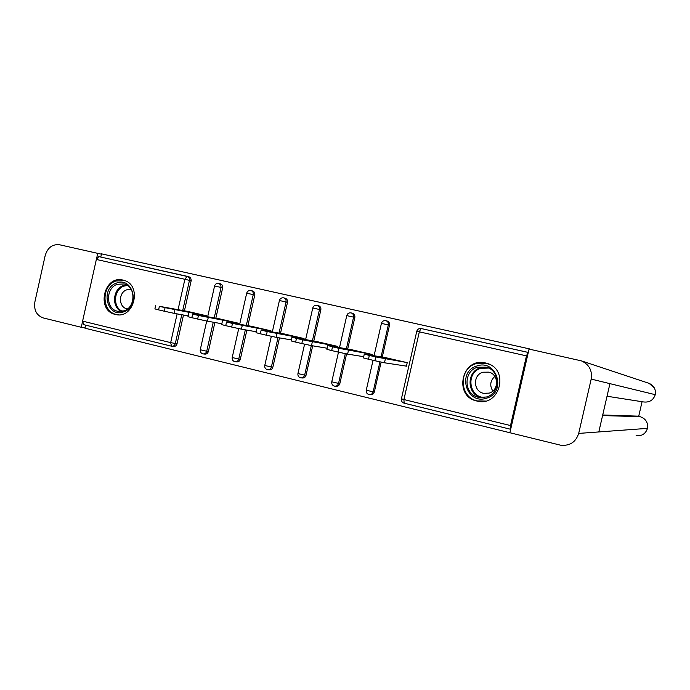 <?xml version="1.0" encoding="UTF-8"?>
<svg xmlns="http://www.w3.org/2000/svg" width="690" height="690" viewBox="0 0 690 690"><rect width="100%" height="100%" fill="white"/><g stroke="black" fill="none" stroke-linecap="round" stroke-linejoin="round"><path stroke-width="1.03" d="M115.325 314.407L115.351 314.416C134.162 319.824 142.683 284.616 123.596 280.252L122.993 280.097C103.854 274.887 95.893 310.595 115.325 314.407M476.859 401.019L476.902 401.028C499.715 407.497 509.867 369.374 486.907 363.345L485.553 362.983C461.972 356.67 452.95 396.224 476.859 401.019M85.612 325.128L84.93 328.19L509.884 432.734M528.273 352.452L421.116 328.526L528.031 352.374L526.47 355.868L510.505 425.558L510.686 429.214M532.861 349.925L529.566 349.192M171.387 346.147L83.688 324.662L82.602 321.135L96.35 259.457L98.808 256.611L188.025 276.656L189.327 278.208L189.543 280.002L182.729 310.474M100.792 257.051L101.508 253.842L529.627 348.924M385.779 357.696L407.221 362.647L406.41 366.209L405.504 365.993M188.836 276.742L190.69 278.01L191.234 280.416L184.437 310.793M183.48 315.045L177.037 343.801C176.416 345.75 175.2 346.622 173.371 346.423L172.121 346.268M214.883 322.506L208.38 351.452C207.759 353.409 206.517 354.289 204.663 354.091L203.533 353.953M220.317 283.771L222.189 285.048L222.741 287.471L215.867 318.15M246.882 330.113L240.318 359.24C239.689 361.215 238.43 362.103 236.541 361.896L235.54 361.784M252.376 290.921L252.652 290.99C254.351 291.706 255.059 293.052 254.774 295.035L247.882 325.637M279.476 337.884L272.869 367.175C272.231 369.167 270.946 370.064 269.022 369.857L268.169 369.771M285.039 298.209L285.332 298.287C287.057 299.012 287.773 300.374 287.488 302.367L280.52 333.279M312.699 345.828L306.041 375.274C305.394 377.283 304.092 378.18 302.134 377.965L301.444 377.904M318.332 305.644L318.651 305.722C320.393 306.464 321.126 307.835 320.841 309.845L313.778 341.067M346.57 353.927L339.86 383.519C339.204 385.546 337.884 386.452 335.892 386.236L335.375 386.193M352.271 313.217L352.607 313.303C354.375 314.054 355.117 315.442 354.832 317.469L347.682 349.011M381.113 362.121L374.342 391.929C373.687 393.973 372.341 394.887 370.306 394.671L369.995 394.646M386.883 320.936L387.237 321.031C389.031 321.799 389.781 323.205 389.496 325.231L382.251 357.11M371.953 355.393L372.16 354.462L351.132 349.606M337.591 347.268L337.781 346.432L317.159 341.662M303.893 339.316L304.057 338.557L283.832 333.882M270.825 331.519L270.98 330.829L251.134 326.241M238.386 323.886L238.524 323.256L219.049 318.745M206.543 316.399L206.672 315.813L187.559 311.388M375.774 356.946L369.322 355.436L368.469 359.214L374.92 360.732L375.774 356.946L406.315 362.431M369.322 355.436L364.665 354.177L386.685 357.851M390.695 359.559L373.402 355.98L390.695 359.559M385.331 359.007L384.477 362.785L406.427 366.131M384.477 362.785L374.92 360.732M368.469 359.214L363.423 357.912L364.268 354.151M338.833 348.295L332.52 346.82L331.674 350.563L337.988 352.047L338.833 348.295L371.272 354.255M332.52 346.82L328.207 345.647L352.029 349.761M354.781 351.158L337.143 347.501L354.781 351.158M348.45 350.382L347.605 354.117L363.699 356.687M347.605 354.117L337.988 352.047M331.674 350.563L326.887 349.33L327.733 345.604M302.66 339.834L296.467 338.385L295.63 342.093L301.815 343.542L302.66 339.834L336.91 346.225M296.467 338.385L292.491 337.289L318.03 341.817M319.582 342.939L301.608 339.195L319.582 342.939M312.32 341.93L311.483 345.621L327.138 348.226M311.483 345.621L301.815 343.542M295.63 342.093L291.102 340.92L291.93 337.229M267.211 331.545L261.156 330.122L260.328 333.788L266.383 335.211L267.211 331.545L303.203 338.359M261.156 330.122L284.685 334.038M285.074 334.874L266.78 331.053L285.074 334.874M276.932 333.649L276.103 337.307L291.327 339.911M276.103 337.307L266.383 335.211M260.328 333.788L256.024 332.675L256.844 329.027M232.487 323.42L226.544 322.023L225.734 325.654L231.668 327.051L232.487 323.42L270.144 330.639M226.544 322.023L251.971 326.396M251.246 326.965L232.634 323.067L251.246 326.965M242.242 325.542L241.431 329.156L256.231 331.761M241.431 329.156L231.668 327.051M225.734 325.654L221.645 324.602L222.465 320.988M198.453 315.451L192.631 314.088L191.829 317.685L197.65 319.056L198.453 315.451L237.705 323.058M192.631 314.088L219.877 318.901M218.075 319.211L199.16 315.244L218.075 319.211M208.251 317.59L207.449 321.169L221.844 323.748M207.449 321.169L197.65 319.056M191.829 317.685L187.947 316.684L188.75 313.105M486.441 398.208C466.38 405.22 456.547 371.625 476.902 365.993C496.904 358.697 507.072 392.645 486.441 398.208M477.54 367.235C463.094 371.073 463.732 394.439 478.394 397.285L486.364 397.035C500.509 393.404 500.5 370.642 486.381 367.166L477.54 367.235M492.841 391.058C489.529 385.632 490.185 380.751 494.834 376.412M482.888 372.221C472.771 374.886 473.159 391.23 483.405 393.283L489.089 393.128C499.051 390.566 498.982 374.532 489.012 372.152L482.888 372.221M490.314 364.786L487.304 363.552L476.195 363.613C458.229 368.408 459.109 397.509 477.385 400.933L485.398 401.054M123.751 311.828C107.286 318.53 99.757 288.558 116.455 283.098C132.877 276.164 140.648 306.412 123.751 311.828M117.309 284.28C105.449 288.015 105.639 309.034 117.576 311.25L124.053 310.854C135.827 307.257 135.895 286.445 124.174 283.944L117.309 284.28M131.221 289.524L126.693 289.835C118.352 292.439 118.464 307.188 126.848 308.775L127.529 308.913M124.881 280.675L115.911 280.977C101.189 285.634 101.465 311.742 116.308 314.459L118.378 314.778M578.694 433.415C575.814 442.143 569.811 446.076 560.677 445.214L509.884 432.742L529.049 349.08L581.437 360.879C589.191 364.518 592.443 370.59 591.192 379.086L578.694 433.415L598.808 431.94L609.934 383.649L591.192 379.086M638.698 416.337L642.071 401.718M602.715 414.983L637.836 416.139M607.036 396.241L643.33 401.916C649.316 402.693 653.292 400.286 655.259 394.68L655.259 394.68C656.035 389.41 653.965 385.632 649.066 383.338L648.307 383.088M636.102 435.709C641.89 436.227 645.676 433.786 647.47 428.369L647.479 428.326C648.186 422.522 645.719 418.632 640.079 416.665L637.802 416.13M82.498 321.756L81.265 327.284L43.254 317.935C36.561 315.442 33.767 310.12 34.871 301.97L45.212 255.438C47.662 247.589 52.431 244.036 59.521 244.76L101.43 254.187M96.522 258.845L97.764 253.264M81.265 327.284L85.017 327.802M165.091 307.645L159.39 306.317L158.588 309.87L164.298 311.216L165.091 307.645L205.87 315.632M159.39 306.317L188.37 311.544M185.541 311.604L166.333 307.568L185.541 311.604M174.932 309.793L174.13 313.338L188.129 315.891M174.13 313.338L164.298 311.216M158.588 309.87L154.905 308.913L155.699 305.377M526.47 355.868L419.322 331.847L403.917 399.553L510.505 425.558M420.952 328.492L419.322 331.847L416.769 331.304L401.408 398.811C401.132 401.019 402.046 402.477 404.15 403.184L510.359 429.206L404.168 403.184L403.917 399.553L401.416 398.786M82.602 321.135L170.672 342.628L177.114 313.89M178.08 309.586L184.877 279.295L96.35 259.457M187.37 276.371L188.922 276.759M191.165 280.778L184.877 279.295L187.163 276.328L98.808 256.611M171.543 346.19L170.672 342.628L177.037 343.801M389.496 325.231L388.323 324.938L381.061 356.911M379.94 361.87L373.135 391.842L374.342 391.929M416.769 331.304L416.769 331.304C417.476 329.199 418.925 328.276 421.116 328.526M373.04 360.284L366.243 390.238C365.967 392.42 366.873 393.869 368.96 394.559L369.09 394.585C371.116 394.809 372.471 393.887 373.135 391.842L366.252 390.212M385.719 320.626C383.545 320.384 382.113 321.298 381.423 323.377L388.323 324.938C388.617 322.894 387.866 321.488 386.064 320.721L385.598 320.6M385.762 320.634L387.237 321.031M354.832 317.469L353.573 317.141L346.397 348.786M345.293 353.668L338.557 383.407L339.86 383.519M320.841 309.845L319.487 309.508L312.406 340.826M311.319 345.595L304.644 375.136L306.041 375.274M287.488 302.367L286.048 302.013L279.053 333.011M278.01 337.634L271.386 367.02L272.869 367.175M254.774 295.035L253.247 294.656L246.339 325.352M245.33 329.846L238.749 359.059L240.318 359.24M222.672 287.842L221.067 287.445L214.236 317.84M213.253 322.213L206.733 351.245L208.38 351.452M181.772 314.735L175.303 343.577C174.682 345.526 173.466 346.406 171.638 346.207M334.469 386.107L334.572 386.133C336.573 386.348 337.902 385.434 338.557 383.407L331.761 381.803M346.76 315.606L353.573 317.141C353.858 315.114 353.116 313.726 351.339 312.967L351.012 312.88C348.864 312.639 347.441 313.545 346.76 315.606L339.514 347.596M350.917 312.863L352.607 313.303M304.583 344.181L297.933 373.575C297.675 375.722 298.563 377.137 300.616 377.818L300.728 377.835C302.686 378.051 303.997 377.145 304.644 375.136L297.942 373.557M316.977 305.291C314.847 305.049 313.441 305.946 312.76 307.981L319.487 309.508C319.772 307.49 319.039 306.11 317.288 305.368L316.908 305.273M317.029 305.299L318.651 305.722M267.444 369.685L267.53 369.702C269.454 369.909 270.739 369.012 271.386 367.02L264.762 365.467C264.494 367.554 265.348 368.943 267.315 369.659M283.59 297.839C281.477 297.606 280.08 298.494 279.416 300.504L286.048 302.013C286.333 300.003 285.608 298.641 283.883 297.916L283.538 297.83M283.642 297.847L285.332 298.287M238.714 328.621L232.202 357.549C231.952 359.645 232.832 361.034 234.859 361.698L234.962 361.724C236.851 361.931 238.119 361.034 238.749 359.059L232.211 357.532M250.841 290.533C248.736 290.3 247.356 291.18 246.692 293.172L253.247 294.656C253.532 292.663 252.825 291.318 251.126 290.602L250.806 290.524M250.893 290.542L252.652 290.99M202.998 353.892L202.998 353.892C204.861 354.091 206.103 353.211 206.733 351.245L200.264 349.744C200.005 351.779 200.842 353.142 202.782 353.841M214.581 285.971L221.067 287.445L220.757 284.953L218.704 283.366C216.617 283.124 215.237 283.995 214.581 285.971L207.707 316.615M218.764 283.374L220.584 283.84M379.793 357.006L379.681 357.515M344.094 348.666L343.982 349.157M309.111 340.489L308.999 340.964M274.81 332.477L274.706 332.934M241.181 324.611L241.086 325.059M478.394 397.285L481.327 397.518C466.802 394.706 466.173 371.582 480.473 367.787L486.338 367.149M488.667 368.063L480.895 368.322C465.526 372.402 468.769 397.725 484.682 397.449M121.423 311.483C111.34 307.214 112.712 288.929 123.346 285.557L126.494 284.866M127.417 285.427L124.019 286.109C113.574 289.403 112.461 307.464 122.484 311.311M602.586 415.544L640.001 416.665M602.577 415.578L640.079 416.665C645.711 418.64 648.177 422.547 647.47 428.369L598.808 431.94M609.934 383.649L655.259 394.68M117.257 314.726L115.351 314.416M171.405 346.156L83.688 324.662M381.423 323.377L374.075 355.747M338.48 352.159L331.761 381.829C331.493 383.994 332.39 385.417 334.452 386.107L334.572 386.133M312.76 307.981L305.61 339.618M279.416 300.504L272.36 331.795M271.334 336.332L264.762 365.484M246.692 293.172L239.723 324.136M206.715 321.031L200.264 349.752M189.112 276.811L187.163 276.328M483.405 393.283L486.519 393.585M487.304 363.552L487.873 363.673M126.848 308.775L127.547 308.896M119.068 311.501L117.576 311.25M654.275 387.806L649.066 383.338L581.437 360.879"/></g></svg>
